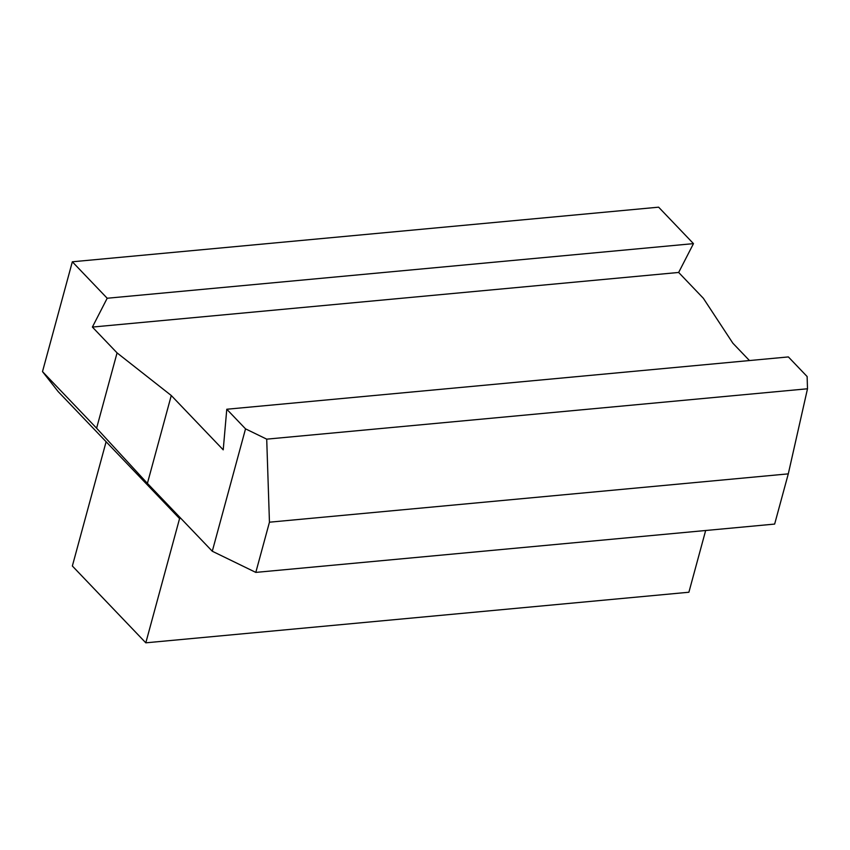 <?xml version="1.0" encoding="UTF-8"?>
<svg xmlns="http://www.w3.org/2000/svg" width="850" height="850" viewBox="0 0 850 850"><rect width="100%" height="100%" fill="white"/><g stroke="black" fill="none" stroke-linecap="round" stroke-linejoin="round"><path stroke-width="1.27" d="M172.869 510.011L179.573 518.564L180.923 518.436L179.573 518.564L58.129 391.563L42.5 371.609L72.335 261.789L658.622 207.177L693.472 243.631L107.196 298.244L92.384 327.069L117.066 352.888L96.603 428.198L147.401 483.384L212.288 551.236L245.533 428.857L266.709 439.152L269.45 522.197L255.808 572.401L212.288 551.236M96.603 428.198L42.5 371.609M147.401 483.384L171.275 395.516L223.221 449.841L226.78 409.243L245.533 428.857M171.275 395.516L117.066 352.888M72.335 261.789L107.196 298.244M92.384 327.069L678.661 272.457L703.343 298.276L732.87 343.209L749.456 360.549M226.78 409.243L788.375 356.926L807.128 376.539L807.5 388.779L266.709 439.152M678.661 272.457L693.472 243.631M269.45 522.197L788.29 473.864L774.648 524.078L255.808 572.401M788.29 473.864L807.5 388.779M145.807 642.823L72.356 566.004L106.112 441.745L179.573 518.564L145.807 642.823L688.893 592.237L705.659 530.496"/></g></svg>
